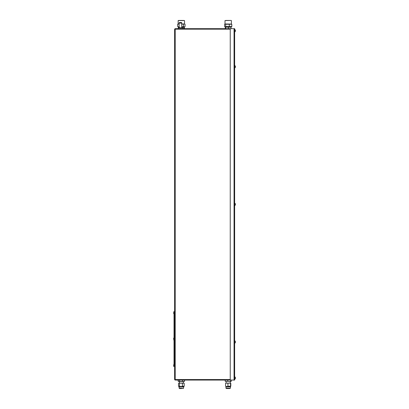 <?xml version="1.0" encoding="UTF-8"?>
<svg xmlns="http://www.w3.org/2000/svg" width="409" height="409" viewBox="0 0 409 409"><rect width="100%" height="100%" fill="white"/><g stroke="black" fill="none" stroke-linecap="round" stroke-linejoin="round"><path stroke-width="0.61" d="M182.92 28.676L182.491 27.802L178.447 27.802L178.017 28.676M230.247 380.058L175.2 380.058L175.2 379.557L174.612 379.47L174.612 29.264L175.2 29.177L175.2 28.676L230.247 28.676L230.247 380.058L234.638 380.058L234.638 28.676L230.247 28.676M174.658 29.244L174.786 28.85M174.786 379.884L174.658 379.496M235.073 341.99L235.073 343.018A1.759 1.759 0 0 0 235.308 342.553L235.308 342.553A1.748 1.687 156.6 0 0 235.364 342.333A1.754 1.513 11.9 0 0 235.385 342.169A1.754 0.874 6.9 0 0 235.364 342.072A1.748 0.419 6.2 0 1 235.303 342.123A1.713 1.702 90 0 0 235.303 341.863A1.748 0.419 173.8 0 1 235.364 341.909A1.754 0.874 173.1 0 0 235.385 341.812A1.754 1.513 168.1 0 0 235.364 341.648A1.748 1.687 23.4 0 0 235.303 341.433L235.303 341.433A1.759 1.759 0 0 0 235.073 340.968L235.073 341.99M235.073 378.008L235.073 379.036A1.759 1.759 0 0 0 235.308 378.57L235.308 378.57A1.748 1.687 156.6 0 0 235.364 378.351A1.754 1.513 11.9 0 0 235.385 378.187A1.754 0.874 6.9 0 0 235.364 378.09A1.748 0.419 6.2 0 1 235.303 378.136A1.713 1.702 90 0 0 235.303 377.88A1.748 0.419 173.8 0 1 235.364 377.926A1.754 0.874 173.1 0 0 235.385 377.829A1.754 1.513 168.1 0 0 235.364 377.665A1.748 1.687 23.4 0 0 235.303 377.446L235.303 377.446A1.759 1.759 0 0 0 235.073 376.986L235.073 378.008M235.073 30.726L235.073 31.754A1.759 1.759 0 0 0 235.308 31.288L235.308 31.288A1.748 1.687 156.6 0 0 235.364 31.069A1.754 1.513 11.9 0 0 235.385 30.905A1.754 0.874 6.9 0 0 235.364 30.808A1.748 0.419 6.2 0 1 235.303 30.859A1.713 1.702 90 0 0 235.303 30.598A1.748 0.419 173.8 0 1 235.364 30.644A1.754 0.874 173.1 0 0 235.385 30.547A1.754 1.513 168.1 0 0 235.364 30.384A1.748 1.687 23.4 0 0 235.303 30.169L235.303 30.169A1.759 1.759 0 0 0 235.073 29.704L235.073 30.726M235.073 66.744L235.073 67.771A1.759 1.759 0 0 0 235.308 67.306L235.308 67.306A1.748 1.687 156.6 0 0 235.364 67.086A1.754 1.513 11.9 0 0 235.385 66.923A1.754 0.874 6.9 0 0 235.364 66.825A1.748 0.419 6.2 0 1 235.303 66.871A1.713 1.702 90 0 0 235.303 66.616A1.748 0.419 173.8 0 1 235.364 66.662A1.754 0.874 173.1 0 0 235.385 66.565A1.754 1.513 168.1 0 0 235.364 66.401A1.748 1.687 23.4 0 0 235.303 66.181L235.303 66.181A1.759 1.759 0 0 0 235.073 65.721L235.073 66.744M235.073 204.367L235.073 205.395A1.759 1.759 0 0 0 235.308 204.929L235.308 204.929A1.748 1.687 156.6 0 0 235.364 204.71A1.754 1.513 11.9 0 0 235.385 204.546A1.754 0.874 6.9 0 0 235.364 204.449A1.748 0.419 6.2 0 1 235.303 204.5A1.713 1.702 90 0 0 235.303 204.239A1.748 0.419 173.8 0 1 235.364 204.285A1.754 0.874 173.1 0 0 235.385 204.188A1.754 1.513 168.1 0 0 235.364 204.025A1.748 1.687 23.4 0 0 235.303 203.81L235.303 203.81A1.759 1.759 0 0 0 235.073 203.345L235.073 204.367M174.612 312.277L174.024 312.271L174.024 339.455M174.612 366.004L174.024 365.856L174.024 339.859L174.024 365.922M174.612 338.672L174.612 339.455M174.024 321.464L174.024 337.89L173.881 340.237L173.615 338.463L173.881 337.89M173.881 313.882L173.881 311.54L173.615 313.309L174.024 313.882M174.024 313.033L173.881 311.54M174.024 339.859L174.024 337.89M173.881 366.587L173.615 366.019L173.881 364.245M181.8 23.114L179.137 23.114L179.285 22.531L181.652 22.531L181.8 27.654L178.989 27.802M225.431 27.183L227.067 27.183L225.431 27.183M229.832 27.183L227.067 27.183L229.832 27.183M231.131 28.676L230.962 27.183M228.534 28.676L228.534 27.434M225.262 27.434L225.262 28.676M225.599 27.434L225.599 28.676M184.188 27.219L181.8 27.183M181.8 23.962L184.541 23.962L184.541 20.573L178.155 20.573L178.155 23.962L177.639 24.269L177.639 26.549L179.137 27.183L178.508 27.219M181.8 27.204L184.07 27.183L184.398 27.434L184.398 28.676M184.07 27.183L184.398 27.434M178.621 27.183L179.5 27.183M183.748 28.676L183.748 27.434M178.298 27.434L178.298 28.098M178.329 381.418L184.362 381.418M183.912 381.551L178.784 381.551L178.16 381.306L178.16 380.058L179.403 380.058L179.403 381.306M178.784 381.551L178.16 381.306M182.593 380.058L182.593 381.306M184.536 380.058L184.536 381.306M230.947 381.551L225.206 381.306L231.013 381.536M225.206 380.058L225.206 381.306M227.716 380.058L227.716 381.306M231.187 381.306L231.187 380.058M230.707 381.306L230.707 380.058M183.789 20.45L178.907 20.45M178.155 20.573L178.58 20.45M183.452 26.549L184.254 26.912L185.057 26.549L185.057 24.269L184.254 23.983L183.452 24.269L183.452 26.549L181.8 26.907L184.561 26.912L185.057 26.549M177.639 26.549L179.137 26.876M184.541 23.962L185.057 24.269M178.155 23.962L179.137 23.962M177.639 24.269L179.137 24.034M181.8 23.983L183.452 24.269M226.744 388.55L229.275 388.55M225.957 386.96L230.512 386.786L225.957 386.96L225.957 388.177L230.436 388.177L229.648 388.55M225.589 386.224L226.76 386.612L227.936 386.224L227.936 383.238L227.414 383.131L225.589 383.238L225.589 386.224L225.85 386.224M227.936 386.224L230.809 386.224L230.809 383.238L227.414 383.131M226.111 383.131L225.589 383.238M227.936 383.238L228.519 383.131M230.809 386.224L230.543 386.224L230.543 383.238L229.965 383.131M230.635 20.45L225.006 20.573L225.006 23.962L231.566 24.065M231.131 20.45L225.758 20.45M224.572 24.269L225.119 23.983L224.572 24.269L224.572 26.549L225.119 26.912L225.666 26.549L231.821 26.549L231.279 26.912M225.119 23.983L225.666 24.269L231.821 24.269L231.279 23.983M231.821 24.269L231.821 26.549M229.291 24.269L229.291 26.549M225.666 24.269L225.666 26.549M224.572 26.549L225.119 26.912L231.566 26.856M179.894 388.55L181.647 388.55M179.106 386.96L183.661 386.786L179.106 386.96L179.106 388.177L183.59 388.177L182.797 388.55M178.687 386.439L179.531 386.224L180.947 386.612L182.368 386.224L182.368 383.238L178.917 383.131M182.368 386.224L184.183 386.224L184.183 383.238L181.734 383.131M180.159 383.131L179.531 383.238L179.531 386.224M182.368 383.238L182.772 383.131M184.183 386.224L183.661 386.786M178.508 386.224L178.508 383.238M179.531 383.238L179.295 381.551M230.247 379.557L175.2 379.557L175.2 29.177L230.247 29.177M234.055 28.676L234.055 380.058M178.135 26.912L179.137 26.912M226.003 27.183L225.124 26.912M234.638 343.018L235.073 343.018M234.638 340.968L235.073 340.968M234.638 379.036L235.073 379.036M234.638 376.986L235.073 376.986M234.638 31.754L235.073 31.754M234.638 29.704L235.073 29.704M234.638 67.771L235.073 67.771M234.638 65.721L235.073 65.721M234.638 205.395L235.073 205.395M234.638 203.345L235.073 203.345M179.137 23.114L179.137 27.654M183.396 383.131L183.396 381.551M226.146 383.131L226.146 381.551M230.247 383.131L230.247 381.551M183.544 27.183L184.561 26.912M230.436 386.96L230.436 388.177M225.957 388.177L226.33 388.55M231.392 20.573L231.392 23.962M230.395 27.183L231.412 26.912M179.035 386.786L178.692 386.444M183.59 386.96L183.59 388.177M179.106 388.177L179.479 388.55"/></g></svg>
